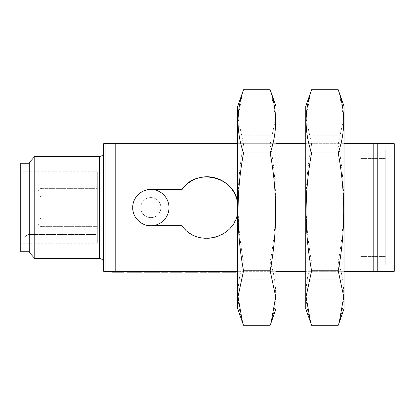 <?xml version="1.0" encoding="UTF-8"?>
<svg xmlns="http://www.w3.org/2000/svg" width="415" height="415" viewBox="0 0 415 415"><rect width="100%" height="100%" fill="white"/><g stroke="black" fill="none" stroke-linecap="round" stroke-linejoin="round"><path stroke-width="0.31" stroke-dasharray="2.08 1.56" d="M385.743 150.069L385.743 264.931L385.743 150.069L394.25 150.069L394.25 264.931L385.743 264.931L394.25 264.931L385.743 264.931L394.25 264.931L394.25 150.069L385.743 150.069L385.743 264.931L385.743 150.069L394.25 150.069L385.743 150.069M42.019 196.866L97.323 196.866L97.323 188.358L97.323 196.866L97.323 188.358L97.323 196.866L42.019 196.866L42.019 188.358L97.323 188.358L42.019 188.358L42.019 196.866A4.254 4.254 0 0 1 37.765 192.612A4.254 4.254 0 0 1 42.019 188.358L42.019 192.612L42.019 188.358A4.254 4.254 0 0 0 37.765 192.612A4.254 4.254 0 0 0 42.019 196.866M42.019 226.642L97.323 226.642L97.323 218.134L97.323 226.642L97.323 218.134L97.323 226.642L42.019 226.642L42.019 218.134L97.323 218.134L42.019 218.134L42.019 226.642A4.254 4.254 0 0 1 37.765 222.388A4.254 4.254 0 0 1 42.019 218.134L42.019 222.388L42.019 218.134A4.254 4.254 0 0 0 37.765 222.388A4.254 4.254 0 0 0 42.019 226.642M237.702 271.311L237.702 143.689L237.702 271.311L115.188 271.311L115.188 143.689L305.767 143.689L305.767 271.311L275.991 271.311L275.991 143.689L275.991 271.311L237.702 271.311L275.991 271.311L275.991 279.819L275.991 271.311M305.767 271.311L305.767 143.689L373.199 143.689L373.199 271.311L305.767 271.311L344.051 271.311L344.051 143.689L344.051 271.311M373.199 271.311L394.25 271.311L394.25 143.689L373.199 143.689M115.188 143.689L105.109 143.689L105.109 271.311L124.075 271.311L112.2 271.311L112.2 272.162L115.562 272.162L115.562 271.311L122.954 271.311L115.562 271.311L115.562 272.162L115.562 271.311L115.562 272.162L122.954 272.162L122.954 271.311L122.954 272.162L115.562 272.162L124.075 272.162L124.075 271.311M235.684 271.311L222.461 271.311L235.684 271.311L235.684 272.162L222.461 272.162L222.461 271.311M208.117 271.311L219.551 271.311L208.117 271.311M182.346 271.311L170.02 271.311L182.346 271.311L182.346 272.162L170.02 272.162L170.02 271.311M168.002 271.311L161.502 271.311L168.002 271.311L168.002 272.162L161.502 272.162L161.502 271.311M159.936 272.162L147.833 272.162L147.833 271.311L144.472 271.311L159.936 271.311L147.833 271.311L155.231 271.311L147.833 271.311L147.833 272.162L144.472 272.162L144.472 271.311M132.909 271.311L141.556 271.311L132.909 271.311L132.909 272.162L126.99 272.162L126.99 271.311M198.033 272.162L188.171 272.162L188.171 271.311L184.81 271.311L198.033 271.311L188.171 271.311L194.671 271.311L188.171 271.311L188.171 272.162L184.81 272.162L184.81 271.311M206.997 271.311L200.502 271.311L206.997 271.311L206.997 272.162L200.502 272.162L200.502 271.311M20.75 243.232L20.75 171.769L20.75 243.232L97.323 243.232M25.004 242.977L97.323 242.977L97.323 171.769L97.323 242.977L25.004 242.977L25.004 238.76L25.004 242.977M97.323 234.506L97.323 242.977L97.323 234.506L29.258 234.506L97.323 234.506M103.703 143.689L103.703 271.311M377.235 271.311L377.235 143.689M34.772 156.45L34.772 258.55M103.703 152.196L103.703 262.804L103.703 152.196M29.258 162.597L29.258 252.403M20.75 163.261L20.75 251.739M29.258 251.739L29.258 163.261L29.258 251.739M394.25 150.069L394.25 264.931L394.25 150.069M344.051 143.689L344.051 135.181L344.051 143.689L305.767 143.689L305.767 135.181L305.767 143.689M275.991 143.689L275.991 135.181L275.991 143.689L237.702 143.689L237.702 135.181L237.702 143.689M385.743 158.577L385.743 256.423L385.743 158.577L360.22 158.577L360.22 256.423L385.743 256.423L360.22 256.423L360.22 158.577L385.743 158.577M25.004 238.76A4.254 4.254 0 0 1 29.258 234.506A4.254 4.254 0 0 0 25.004 238.76M132.484 272.162L137.526 272.162L132.484 272.162L132.484 271.311L130.352 271.311L137.526 271.311L132.484 271.311M141.556 272.162L132.909 272.162M138.517 272.162L140.887 272.162L138.517 272.162L138.517 271.311M133.345 272.162L138.195 272.162L133.345 272.162L133.345 271.311L130.352 271.311L138.195 271.311L133.345 271.311M137.147 272.162L137.147 271.311M130.352 272.162L130.352 271.311L130.352 272.162M135.477 272.162L135.477 271.311M137.526 272.162L137.526 271.311M135.658 272.162L135.658 271.311M136.328 272.162L136.328 271.311M138.195 272.162L138.195 271.311M157.814 272.162L154.204 272.162L157.814 272.162L157.814 271.311M147.833 272.162L155.231 272.162L147.833 272.162L147.833 271.311L147.833 272.162M153.519 272.162L153.519 271.311M156.004 272.162L156.004 271.311M154.204 272.162L154.204 271.311M155.231 272.162L155.231 271.311M153.363 272.162L153.363 271.311M173.382 272.162L173.382 271.311M189.951 272.162L194.671 272.162L189.951 272.162L189.951 271.311M194.137 272.162L194.137 271.311M188.171 272.162L188.171 271.311L188.171 272.162M194.671 272.162L194.671 271.311M192.607 272.162L192.607 271.311M219.551 272.162L208.117 272.162M213.834 272.162L216.189 272.162L213.834 272.162L213.834 271.311L211.479 271.311L216.189 271.311L213.834 271.311L213.834 272.162L213.834 271.311M217.818 272.162L217.818 271.311M211.858 272.162L211.858 271.311M211.479 272.162L211.479 271.311M215.81 272.162L215.81 271.311M235.461 272.162L225.822 272.162L234.791 272.162L225.822 272.162L225.822 271.311L225.822 272.162L235.461 272.162L235.461 271.311M234.791 272.162L234.791 271.311L234.791 272.162M225.822 272.162L225.822 271.311L225.822 272.162M344.051 106.24L344.051 308.76M305.767 106.24L305.767 308.76M311.598 325.282C304.294 304.19 304.294 283.097 311.598 262C304.294 222.741 304.294 183.482 311.598 144.223L306.073 118.291L310.633 92.363M339.185 92.363L343.745 118.291L338.22 144.223C345.529 183.482 345.529 222.741 338.22 262L311.598 262M338.22 262C345.529 283.097 345.529 304.19 338.22 325.282M338.22 144.223L311.598 144.223M275.991 106.24L275.991 308.76M237.702 106.24L237.702 308.76M243.532 325.282C236.228 304.19 236.228 283.097 243.532 262C236.228 222.741 236.228 183.482 243.532 144.223L238.013 118.291L242.568 92.363M271.125 92.363L275.679 118.291L270.16 144.223C277.464 183.482 277.464 222.741 270.16 262L243.532 262M270.16 262C277.464 283.097 277.464 304.19 270.16 325.282M270.16 144.223L243.532 144.223M182.071 189.531L152.295 189.531A18.136 18.136 0 0 0 132.707 207.609A18.136 18.136 0 0 0 152.295 225.693L182.071 225.693A30.855 30.855 0 0 0 237.702 203.895A30.855 30.855 0 0 1 237.702 211.328M150.847 217.636A10.027 10.027 0 0 0 159.526 202.598A10.027 10.027 0 0 0 142.163 202.598A10.027 10.027 0 0 0 150.847 217.636A10.027 10.027 0 0 0 159.526 202.598A10.027 10.027 0 0 0 142.163 202.598A10.027 10.027 0 0 0 150.847 217.636M150.847 225.75A18.136 18.136 0 0 0 166.555 198.541A18.136 18.136 0 0 0 135.14 198.541A18.136 18.136 0 0 0 152.295 225.693M99.45 156.45L99.45 258.55M132.784 272.162L132.784 271.311M133.786 272.162L133.786 271.311M148.586 272.162L148.586 271.311M150.541 272.162L150.541 271.311M150.692 272.162L150.692 271.311M190.475 272.162L190.475 271.311M190.189 272.162L190.189 271.311M216.189 272.162L216.189 271.311L216.189 272.162M97.323 171.769L20.75 171.769M344.051 279.819L305.767 279.819M344.051 135.181L305.767 135.181M275.991 279.819L237.702 279.819M275.991 135.181L237.702 135.181"/><path stroke-width="0.62" d="M237.702 211.328C236.026 238.355 196.596 248.315 182.071 225.693L152.295 225.693C142.054 226.766 132.452 217.865 132.707 207.614C132.442 197.333 142.091 188.452 152.295 189.531L182.071 189.531C196.482 166.934 236.052 176.842 237.702 203.895A30.855 30.855 0 0 0 182.071 189.531M237.702 143.689L115.188 143.689L115.188 271.311L237.702 271.311M305.767 143.689L275.991 143.689M275.991 271.311L305.767 271.311M344.051 143.689L394.25 143.689L394.25 271.311L344.051 271.311M124.075 271.311L124.075 272.162L112.2 272.162L112.2 271.311L115.188 271.311L103.703 271.311L105.109 271.311L105.109 143.689L115.188 143.689M105.109 143.689L103.703 143.689L105.109 143.689M373.199 143.689L373.199 271.311M34.772 156.45L29.258 162.597L29.258 252.403L34.772 258.55L34.772 156.45L99.45 156.45C102.033 156.201 103.449 154.785 103.703 152.196M103.703 271.311L103.703 143.689M29.258 251.739L20.75 251.739L20.75 163.261L29.258 163.261M377.235 143.689L377.235 271.311M126.99 271.311L126.99 272.162L141.556 272.162L141.556 271.311M140.887 272.162L140.887 271.311M144.472 271.311L144.472 272.162L159.936 272.162L159.936 271.311M158.592 272.162L158.592 271.311M161.502 271.311L161.502 272.162L168.002 272.162L168.002 271.311M170.02 271.311L170.02 272.162L182.346 272.162L182.346 271.311M173.382 272.162L173.382 271.311M184.81 271.311L184.81 272.162L198.033 272.162L198.033 271.311M194.552 272.162L194.552 271.311M200.502 271.311L200.502 272.162L206.997 272.162L206.997 271.311M208.117 271.311L208.117 272.162L219.551 272.162L219.551 271.311M209.85 272.162L209.85 271.311M213.834 272.162L213.834 271.311M217.834 272.162L217.834 271.311M222.461 271.311L222.461 272.162L235.684 272.162L235.684 271.311M235.461 272.162L235.461 271.311M339.185 322.637L344.051 308.76L344.051 106.24L338.22 89.718L311.598 89.718C304.294 110.81 304.294 131.903 311.598 153C304.294 192.259 304.294 231.518 311.598 270.777L306.073 296.709L310.633 322.637L311.598 325.282L338.22 325.282L339.185 322.637L343.745 296.709L338.22 270.777L311.598 270.777M310.633 322.637L305.767 308.76L305.767 106.24L311.598 89.718M338.22 270.777C345.529 231.518 345.529 192.259 338.22 153L311.598 153M338.22 153C345.529 131.903 345.529 110.81 338.22 89.718M271.125 322.637L275.991 308.76L275.991 106.24L270.16 89.718L243.532 89.718C236.228 110.81 236.228 131.903 243.532 153C236.228 192.259 236.228 231.518 243.532 270.777L238.013 296.709L242.568 322.637L243.532 325.282L270.16 325.282L271.125 322.637L275.679 296.709L270.16 270.777L243.532 270.777M242.568 322.637L237.702 308.76L237.702 106.24L243.532 89.718M270.16 270.777C277.464 231.518 277.464 192.259 270.16 153L243.532 153M270.16 153C277.464 131.903 277.464 110.81 270.16 89.718M152.295 225.693A18.136 18.136 0 0 0 166.047 197.716A18.136 18.136 0 0 0 134.901 198.967A18.136 18.136 0 0 0 150.847 225.75M34.772 258.55L99.45 258.55L99.45 156.45M134.035 272.162L134.035 271.311M151.807 272.162L151.807 271.311M190.402 272.162L190.402 271.311M99.45 258.55C102.033 258.799 103.449 260.221 103.703 262.804"/></g></svg>
